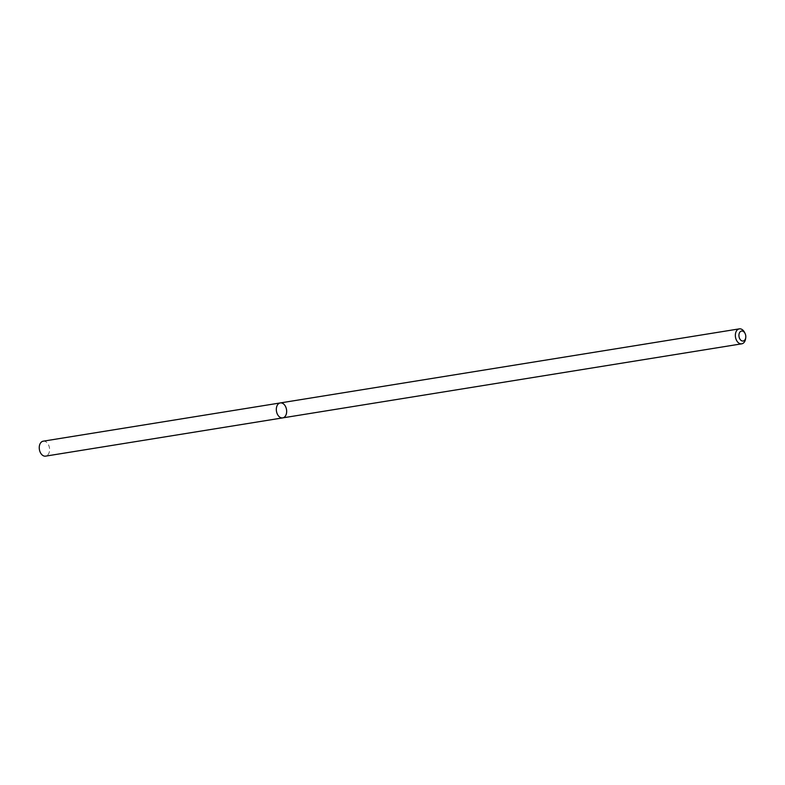 <?xml version="1.0" encoding="UTF-8"?>
<svg xmlns="http://www.w3.org/2000/svg" width="785" height="785" viewBox="0 0 785 785"><rect width="100%" height="100%" fill="white"/><g stroke="black" fill="none" stroke-linecap="round" stroke-linejoin="round"><path stroke-width="0.59" stroke-dasharray="3.92 2.94" d="M280.284 402.931A7.575 5.093 -99.2 0 1 286.525 409.593A7.575 5.093 -99.2 0 1 282.698 417.885M744.602 332.497A7.575 5.093 -99.2 0 1 745.603 338.698M43.214 441.18A7.575 5.093 -99.2 0 1 49.455 447.852A7.575 5.093 -99.2 0 1 45.628 456.134"/><path stroke-width="1.18" d="M280.745 417.649A7.575 5.093 -99.2 0 1 276.32 409.79A7.575 5.093 -99.2 0 1 280.284 402.931A7.575 5.093 -99.2 0 1 286.525 409.593A7.575 5.093 -99.2 0 1 282.698 417.885A7.575 5.093 -99.2 0 1 280.745 417.649A7.575 5.093 -99.2 0 1 276.32 409.79A7.575 5.093 -99.2 0 1 280.284 402.931L43.214 441.18A7.575 5.093 -99.2 0 0 39.25 448.049A7.575 5.093 -99.2 0 0 43.675 455.908A7.575 5.093 -99.2 0 0 45.628 456.134L282.698 417.885A7.575 5.093 -99.2 0 1 280.745 417.649M745.75 337.619L745.603 338.698A7.575 5.093 -99.2 0 1 741.727 343.82A7.575 5.093 -99.2 0 1 739.774 343.585A7.575 5.093 -99.2 0 1 735.349 335.725A7.575 5.093 -99.2 0 1 739.313 328.866A7.575 5.093 -99.2 0 1 744.602 332.497L745.083 333.478A5.053 3.395 -99.2 0 1 745.75 337.619A5.053 3.395 -99.2 0 1 741.864 340.867A5.053 3.395 -99.2 0 1 739.382 332.997A5.053 3.395 -99.2 0 1 745.083 333.478M739.313 328.866L280.284 402.931M741.727 343.82L282.698 417.885"/></g></svg>
